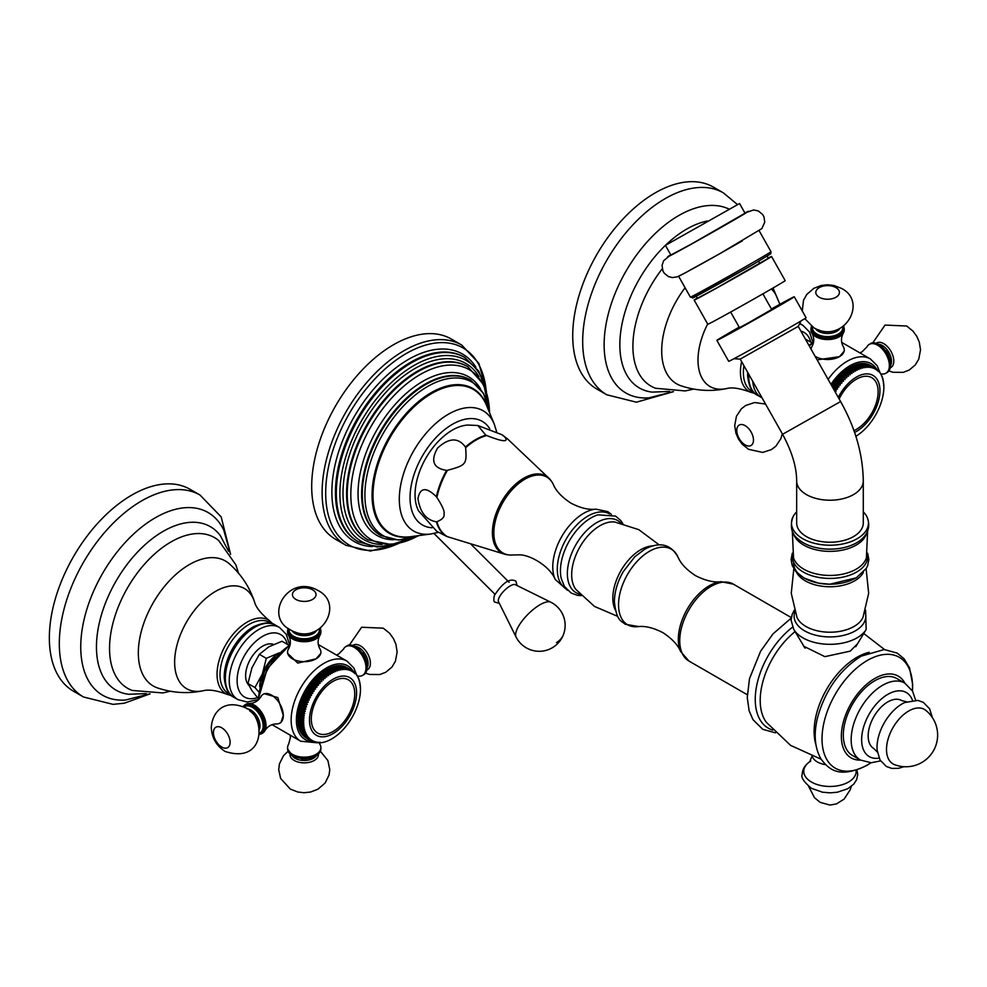 <?xml version="1.0" encoding="UTF-8"?>
<svg xmlns="http://www.w3.org/2000/svg" width="987" height="987" viewBox="0 0 987 987"><rect width="100%" height="100%" fill="white"/><g stroke="black" fill="none" stroke-linecap="round" stroke-linejoin="round"><path stroke-width="1.48" d="M303.897 722.126L297.704 718.548L303.897 722.126L302.935 723.064A40.714 23.503 120 0 0 302.947 723.644L303.959 724.137L303.034 725.087A40.714 23.503 120 0 0 303.083 725.655L304.119 726.062L303.243 727.037A40.714 23.503 120 0 0 303.317 727.579L304.403 727.925L303.564 728.912A40.714 23.503 120 0 0 303.675 729.418L304.786 729.689L303.996 730.688A40.714 23.503 120 0 0 304.144 731.17L305.279 731.367L304.539 732.366A40.714 23.503 120 0 0 304.712 732.823L305.884 732.946L305.193 733.933A40.714 23.503 120 0 0 305.402 734.365L306.575 734.414L305.945 735.401A40.714 23.503 120 0 0 306.18 735.796L307.376 735.759L306.809 736.746A40.714 23.503 120 0 0 307.068 737.104L308.277 737.005L307.759 737.968A40.714 23.503 120 0 0 308.055 738.288L309.276 738.116L308.808 739.053A40.714 23.503 120 0 0 309.128 739.349L310.362 739.103L309.955 740.016A40.714 23.503 120 0 0 310.288 740.262L311.522 739.954L311.176 740.842A40.714 23.503 120 0 0 311.361 740.953A40.714 23.503 120 0 0 311.547 741.052L312.78 740.682L312.484 741.533A40.714 23.503 120 0 0 312.867 741.706L314.1 741.262L313.866 742.076A40.714 23.503 120 0 0 314.273 742.212L315.495 741.706L315.322 742.483A40.714 23.503 120 0 0 315.741 742.569L316.963 742.014L316.839 742.742A40.714 23.503 120 0 0 317.283 742.792L318.48 742.175L318.419 742.853A40.714 23.503 120 0 0 318.875 742.866L320.059 742.187L320.047 742.816A40.714 23.503 120 0 0 320.516 742.779L321.725 742.643A40.714 23.503 120 0 0 322.206 742.557L323.44 742.31A40.714 23.503 120 0 0 323.933 742.187L325.179 741.842A40.714 23.503 120 0 0 325.685 741.681L326.956 741.225A40.714 23.503 120 0 0 327.462 741.027L328.745 740.472A40.714 23.503 120 0 0 329.263 740.238L330.546 739.584A40.714 23.503 120 0 0 331.064 739.3L332.36 738.56A40.714 23.503 120 0 0 332.878 738.239L334.161 737.4A40.714 23.503 120 0 0 334.679 737.042L335.962 736.117A40.714 23.503 120 0 0 336.468 735.734L337.739 734.723A40.714 23.503 120 0 0 338.245 734.303L339.491 733.205A40.714 23.503 120 0 0 339.984 732.749L341.218 731.577A40.714 23.503 120 0 0 341.699 731.096L342.908 729.849A40.714 23.503 120 0 0 343.377 729.344L344.549 728.036A40.714 23.503 120 0 0 345.006 727.505L346.141 726.124A40.714 23.503 120 0 0 346.585 725.568L347.683 724.137A40.714 23.503 120 0 0 348.103 723.557L349.151 722.077A40.714 23.503 120 0 0 349.558 721.472L350.558 719.942A40.714 23.503 120 0 0 350.94 719.326L351.89 717.759A40.714 23.503 120 0 0 352.248 717.13L353.136 715.538A40.714 23.503 120 0 0 353.469 714.896L354.296 713.268A40.714 23.503 120 0 0 354.617 712.614L355.369 710.961A40.714 23.503 120 0 0 355.665 710.307L356.356 708.641A40.714 23.503 120 0 0 356.615 707.975L357.245 706.31A40.714 23.503 120 0 0 357.479 705.643L358.022 703.978A40.714 23.503 120 0 0 358.232 703.312L358.713 701.646A40.714 23.503 120 0 0 358.886 700.992L359.28 699.339A40.714 23.503 120 0 0 359.428 698.685L359.749 697.056A40.714 23.503 120 0 0 359.86 696.403L360.107 694.799A40.714 23.503 120 0 0 360.181 694.169L360.341 692.59A40.714 23.503 120 0 0 360.391 691.973L360.477 690.431A40.714 23.503 120 0 0 360.489 689.827L360.489 688.334A40.714 23.503 -60 0 0 360.477 687.754L360.132 687.557M350.94 669.865L345.709 666.842A40.714 23.503 -60 0 0 345.327 666.669L350.558 669.692A40.714 23.503 -60 0 1 350.94 669.865L351.298 671.086L351.89 670.333L346.597 667.348A40.714 23.503 -60 0 1 346.832 667.422A40.714 23.503 -60 0 1 347.017 667.52M343.92 666.163A40.714 23.503 -60 0 1 344.327 666.287L349.558 669.309A40.714 23.503 -60 0 0 349.151 669.186L343.673 666.348M342.44 665.806A40.714 23.503 -60 0 1 342.871 665.892L348.103 668.915A40.714 23.503 -60 0 0 347.683 668.816L342.119 666.077M340.91 665.583A40.714 23.503 -60 0 1 341.354 665.633L346.585 668.655A40.714 23.503 -60 0 0 346.141 668.606L340.515 665.941M339.318 665.509A40.714 23.503 -60 0 1 339.775 665.522L345.006 668.544A40.714 23.503 -60 0 0 344.549 668.532L338.862 665.966M337.677 665.583A40.714 23.503 -60 0 1 338.146 665.559L343.377 668.569A40.714 23.503 -60 0 0 342.908 668.606L337.677 665.583L337.172 666.139M335.987 665.818A40.714 23.503 -60 0 1 336.468 665.731L341.699 668.754A40.714 23.503 -60 0 0 341.218 668.828L335.987 665.818L335.432 666.459M334.26 666.176A40.714 23.503 -60 0 1 334.753 666.065L339.984 669.087A40.714 23.503 -60 0 0 339.491 669.198L334.26 666.176L333.68 666.916M332.508 666.694A40.714 23.503 -60 0 1 333.014 666.533L338.245 669.556A40.714 23.503 -60 0 0 337.739 669.717L332.508 666.694L331.891 667.533M330.731 667.348A40.714 23.503 -60 0 1 331.237 667.15L336.468 670.173A40.714 23.503 -60 0 0 335.962 670.37L330.731 667.348L330.102 668.273M328.93 668.137A40.714 23.503 -60 0 1 329.448 667.903L334.679 670.926A40.714 23.503 -60 0 0 334.161 671.16L328.93 668.137L328.289 669.161M327.129 669.075A40.714 23.503 -60 0 1 327.635 668.791L332.878 671.814A40.714 23.503 -60 0 0 332.36 672.098L327.129 669.075L326.475 670.198M325.315 670.136A40.714 23.503 -60 0 1 325.833 669.815L331.064 672.838A40.714 23.503 -60 0 0 330.546 673.159L325.315 670.136L324.711 671.271L324.032 670.975A40.714 23.503 -60 0 0 323.514 671.32L322.231 672.258A40.714 23.503 -60 0 0 321.725 672.64L320.454 673.652A40.714 23.503 -60 0 0 319.948 674.072L318.69 675.17A40.714 23.503 -60 0 0 318.196 675.614L316.975 676.786A40.714 23.503 -60 0 0 316.482 677.267L315.285 678.513A40.714 23.503 -60 0 0 314.816 679.031L313.644 680.339A40.714 23.503 -60 0 0 313.187 680.87L312.052 682.251A40.714 23.503 -60 0 0 311.608 682.807L310.51 684.238A40.714 23.503 -60 0 0 310.091 684.818L309.042 686.298A40.714 23.503 -60 0 0 308.635 686.903L307.636 688.42A40.714 23.503 -60 0 0 307.253 689.037L306.303 690.604A40.714 23.503 -60 0 0 305.945 691.233L305.057 692.837A40.714 23.503 -60 0 0 304.712 693.479L303.897 695.107A40.714 23.503 -60 0 0 303.577 695.761L302.812 697.414A40.714 23.503 -60 0 0 302.528 698.068L301.837 699.734A40.714 23.503 -60 0 0 301.578 700.388L300.949 702.065A40.714 23.503 -60 0 0 300.714 702.719L300.159 704.397A40.714 23.503 -60 0 0 299.962 705.063L299.48 706.729A40.714 23.503 -60 0 0 299.308 707.383L298.913 709.036A40.714 23.503 -60 0 0 298.765 709.69L298.444 711.319A40.714 23.503 -60 0 0 298.333 711.96L298.086 713.576A40.714 23.503 -60 0 0 298.012 714.206L297.852 715.785A40.714 23.503 -60 0 0 297.803 716.402L298.407 716.846L297.716 717.944A40.714 23.503 -60 0 0 297.704 718.548M298.345 718.918L297.704 720.041A40.714 23.503 -60 0 0 297.716 720.621L302.947 723.644M298.37 720.991L297.803 722.065A40.714 23.503 -60 0 0 297.852 722.632L303.083 725.655M298.493 723.002L298.012 724.014A40.714 23.503 -60 0 0 298.086 724.557L303.317 727.579M298.753 724.939L298.333 725.889A40.714 23.503 -60 0 0 298.444 726.407L303.675 729.418M299.11 726.79L298.765 727.666A40.714 23.503 -60 0 0 298.913 728.147L304.144 731.17M299.592 728.542L299.308 729.344A40.714 23.503 -60 0 0 299.48 729.8L304.712 732.823M300.184 730.207L299.962 730.911A40.714 23.503 -60 0 0 300.159 731.342L305.402 734.365M300.875 731.749L300.714 732.379A40.714 23.503 -60 0 0 300.949 732.773L306.18 735.796M301.689 733.193L301.578 733.723A40.714 23.503 -60 0 0 301.837 734.081L307.068 737.104M302.602 734.525L302.528 734.945A40.714 23.503 -60 0 0 302.812 735.266L308.055 738.288M303.614 735.722L303.577 736.031A40.714 23.503 -60 0 0 303.897 736.327L309.128 739.349M304.736 736.808L304.712 736.993A40.714 23.503 -60 0 0 305.057 737.252L310.288 740.262M264.269 693.676L277.816 697.587L283.306 715.513A16.656 9.611 -120 0 0 271.524 695.119A16.656 9.611 60 0 0 263.196 694.293L264.269 693.676M287.587 652.062A16.656 9.611 180 0 0 292.46 658.86A16.656 9.611 0 0 0 316.013 658.86A16.656 9.611 0 0 0 320.886 652.062L320.886 653.308L316.013 658.86L297.741 663.079L287.587 653.308L287.587 652.062A16.656 9.611 180 0 1 288.611 648.73C290.918 644.301 290.918 639.872 288.611 635.455A16.656 9.611 180 0 1 287.587 632.124L287.587 630.755A16.656 9.611 0 0 0 292.46 637.553A16.656 9.611 0 0 0 310.609 639.638A16.656 9.611 0 0 0 320.886 630.755L320.417 628.361M280.925 722.521L283.306 715.513A16.656 9.611 -120 0 1 279.852 723.138L280.925 722.521M261.506 681.116A25.909 14.953 -60 0 1 275.324 657.194M288.883 645.227L281.986 641.242L268.908 646.769L259.334 654.332L266.293 658.341L279.395 652.802A27.759 16.026 120 0 0 279.37 652.814A27.759 16.026 120 0 0 262.382 673.961A27.759 16.026 120 0 0 259.754 686.841M266.293 658.341L262.382 673.961L254.954 687.557L258.668 691.825M259.334 654.332L251.907 667.915L247.996 683.535L254.954 687.557M247.996 683.535L251.907 690.579L257.952 698.105M248.662 685.089A24.058 13.892 -60 0 1 245.615 675.626A24.058 13.892 -60 0 1 255.411 652.197A24.058 13.892 -60 0 1 273.51 644.437M254.51 601.848A57.826 33.385 -60 0 0 209.281 595.556A57.826 33.385 -60 0 0 174.637 662.228A57.826 33.385 120 0 0 203.174 690.752C187.814 693.898 172.639 692.973 157.686 687.988A72.162 41.664 -60 0 1 138.328 652.975A72.162 41.664 -60 0 1 172.589 577.531A72.162 41.664 -60 0 1 229.366 563.836C241.161 574.298 249.538 586.969 254.51 601.848C255.855 607.264 260.889 613.581 269.599 620.786A42.552 24.564 -60 0 0 236.436 630.582A42.552 24.564 -60 0 0 217.054 674.232A42.552 24.564 120 0 0 227.121 694.367L231.612 695.687M238.472 573.151L235.856 564.823L218.744 540.58A86.967 50.214 -60 0 0 150.443 557.902A86.967 50.214 -60 0 0 109.545 648.434A86.967 50.214 120 0 0 132.233 690.431L162.818 692.948L170.295 691.233M146.36 693.59L128.717 694.28A94.37 54.482 120 0 1 96.455 646.929A94.37 54.482 -60 0 1 145.299 544.491A94.37 54.482 -60 0 1 220.323 535.608L228.552 551.227M230.489 554.126L223.716 529.994A105.473 60.898 -60 0 0 140.117 528.341A105.473 60.898 -60 0 0 80.749 646.929A105.473 60.898 120 0 0 125.546 700.017L149.839 693.824M83.451 696.97A116.577 67.301 120 0 1 59.306 643.61A116.577 67.301 -60 0 1 110.186 526.293A116.577 67.301 -60 0 1 200.028 495.055L190.072 489.305A116.577 67.301 -60 0 0 100.242 520.544A116.577 67.301 -60 0 0 49.35 637.861A116.577 67.301 120 0 0 73.494 691.221L83.451 696.97L113.036 704.36L124.411 703.188L150.086 693.836M259.087 734.575L261.407 733.797A16.656 9.611 -120 0 0 263.961 720.448A16.656 9.611 -120 0 0 253.079 705.767A16.656 9.611 -120 0 0 244.751 704.952L245.923 704.274A16.656 9.611 60 0 1 249.329 703.497C254.313 703.287 258.15 701.066 260.827 696.859A16.656 9.611 60 0 1 263.196 694.293M249.329 703.497A16.656 9.611 60 0 1 254.251 705.088A16.656 9.611 -120 0 1 264.948 730.553A16.656 9.611 -120 0 1 262.579 733.119L261.407 733.797M264.948 730.553C267.625 726.346 271.462 724.125 276.446 723.915A16.656 9.611 -120 0 0 279.852 723.138M347.066 645.868C348.534 644.462 351.471 644.721 355.863 646.658C367.448 656.799 370.076 666.151 363.722 674.713A16.656 9.611 60 0 0 366.276 661.376A16.656 9.611 60 0 0 355.394 646.695A16.656 9.611 60 0 0 347.066 645.868L345.894 646.559A16.656 9.611 -120 0 1 354.222 647.373A16.656 9.611 60 0 1 365.104 662.055A16.656 9.611 60 0 1 362.55 675.404A16.656 9.611 60 0 1 359.145 676.169L357.479 676.243M345.894 646.559A16.656 9.611 -120 0 0 343.525 649.113L338.677 653.986L336.456 655.023M319.085 742.742L319.862 744.223A16.656 9.611 180 0 1 320.886 747.554A16.656 9.611 180 0 1 310.609 756.437A16.656 9.611 180 0 1 292.46 754.352A16.656 9.611 0 0 1 287.587 747.554A16.656 9.611 0 0 1 288.611 744.223L290.412 737.585L290.203 735.142M320.886 652.062A16.656 9.611 0 0 0 319.862 648.73C317.543 644.314 317.543 639.884 319.862 635.455A16.656 9.611 0 0 0 320.886 632.124L320.886 630.755M288.611 635.455A16.656 9.611 180 0 0 292.46 638.922A16.656 9.611 0 0 0 319.862 635.455M316.839 742.742L316.198 742.372M315.322 742.483L314.619 742.076M313.866 742.076L313.089 741.632M312.484 741.533L311.621 741.04M309.955 740.016L304.712 736.993M308.808 739.053L303.577 736.031M307.759 737.968L302.528 734.945M306.809 736.746L301.578 733.723M305.945 735.401L300.714 732.379M305.193 733.933L299.962 730.911M304.539 732.366L299.308 729.344M303.996 730.688L298.765 727.666M303.564 728.912L298.333 725.889M303.243 727.037L298.012 724.014M303.034 725.087L297.803 722.065M302.935 723.064L297.704 720.041M302.935 721.571A40.714 23.503 -60 0 1 302.947 720.966L297.716 717.944M298.407 716.846L303.959 720.054L302.947 720.966M303.959 720.054L297.803 716.402M303.034 719.424A40.714 23.503 -60 0 1 303.083 718.807L297.852 715.785M298.567 714.724L304.119 717.919L303.083 718.807M304.119 717.919L298.012 714.206M303.243 717.228A40.714 23.503 -60 0 1 303.317 716.599L298.086 713.576M298.851 712.54L304.403 715.748L303.317 716.599M304.403 715.748L298.333 711.96M303.564 714.983A40.714 23.503 -60 0 1 303.675 714.341L298.444 711.319M299.234 710.332L304.786 713.539L303.675 714.341M304.786 713.539L298.765 709.69M303.996 712.713A40.714 23.503 -60 0 1 304.144 712.059L298.913 709.036M299.727 708.086L305.279 711.294L304.144 712.059M305.279 711.294L299.308 707.383M304.539 710.406A40.714 23.503 -60 0 1 304.712 709.739L299.48 706.729M300.319 705.816L305.884 709.024L304.712 709.739M305.884 709.024L299.962 705.063M305.193 708.086A40.714 23.503 -60 0 1 305.402 707.42L300.159 704.397M301.023 703.546L306.575 706.754L305.402 707.42M306.575 706.754L300.714 702.719M305.945 705.742A40.714 23.503 -60 0 1 306.18 705.088L300.949 702.065M301.825 701.263L307.376 704.471L306.18 705.088M307.376 704.471L301.578 700.388M306.809 703.41A40.714 23.503 -60 0 1 307.068 702.756L301.837 699.734M302.725 698.981L308.277 702.189L307.068 702.756M308.277 702.189L302.528 698.068M307.759 701.091A40.714 23.503 -60 0 1 308.055 700.425L302.812 697.414M303.725 696.723L309.276 699.931L308.055 700.425M309.276 699.931L308.808 698.784L303.577 695.761M308.808 698.784A40.714 23.503 -60 0 1 309.128 698.13L303.897 695.107M304.798 694.478L310.362 697.686L309.128 698.13M310.362 697.686L309.955 696.501L304.712 693.479M309.955 696.501A40.714 23.503 -60 0 1 310.288 695.86L305.057 692.837M305.97 692.282L311.522 695.49L310.288 695.86M311.522 695.49L311.176 694.256L305.945 691.233M311.176 694.256A40.714 23.503 -60 0 1 311.547 693.627L306.303 690.604M307.216 690.11L312.78 693.318L311.547 693.627M312.78 693.318L312.484 692.06L307.253 689.037M312.484 692.06A40.714 23.503 -60 0 1 312.867 691.443L307.636 688.42M308.549 688.001L314.1 691.208L312.867 691.443M314.1 691.208L313.866 689.925L308.635 686.903M313.866 689.925A40.714 23.503 -60 0 1 314.273 689.321L309.042 686.298M309.943 685.94L315.495 689.148L314.273 689.321M315.495 689.148L315.322 687.84L310.091 684.818M315.322 687.84A40.714 23.503 -60 0 1 315.741 687.26L310.51 684.238M311.411 683.954L316.963 687.162L315.741 687.26M316.963 687.162L316.839 685.829L311.608 682.807M316.839 685.829A40.714 23.503 -60 0 1 317.283 685.274L312.052 682.251M312.928 682.029L318.48 685.237L317.283 685.274M318.48 685.237L318.419 683.892L313.187 680.87M318.419 683.892A40.714 23.503 -60 0 1 318.875 683.362L313.644 680.339M314.495 680.203L320.059 683.411L318.875 683.362M320.059 683.411L320.047 682.042L314.816 679.031M320.047 682.042A40.714 23.503 -60 0 1 320.516 681.536L315.285 678.513M316.124 678.451L320.516 681.536M321.676 681.659L321.725 680.29L316.482 677.267M321.725 680.29A40.714 23.503 -60 0 1 322.206 679.809L316.975 676.786M317.789 676.798L322.206 679.809M323.341 680.006L323.44 678.637L318.196 675.614M323.44 678.637A40.714 23.503 -60 0 1 323.933 678.192L318.69 675.17M319.48 675.256L323.933 678.192M325.044 678.464L325.179 677.094L319.948 674.072M325.179 677.094A40.714 23.503 -60 0 1 325.685 676.675L320.454 673.652M321.207 673.813L325.685 676.675M326.759 677.02L326.956 675.663L321.725 672.64M326.956 675.663A40.714 23.503 -60 0 1 327.462 675.281L322.231 672.258M322.959 672.48L327.462 675.281M328.511 675.688L328.745 674.343L323.514 671.32M328.745 674.343A40.714 23.503 -60 0 1 329.263 673.998L324.032 670.975M324.711 671.271L329.263 673.998M330.546 673.159L330.263 674.479M332.36 672.098L332.039 673.405L331.064 672.838M334.161 671.16L333.803 672.443L332.878 671.814M335.962 670.37L335.555 671.616L334.679 670.926M337.739 669.717L337.307 670.926L336.468 670.173M339.491 669.198L339.034 670.383L338.245 669.556M341.218 668.828L340.725 669.976L339.984 669.087M342.908 668.606L342.39 669.704L341.699 668.754M344.549 668.532L344.007 669.581L343.377 668.569M346.141 668.606L345.586 669.593L345.006 668.544M347.683 668.816L347.103 669.754L346.585 668.655M349.151 669.186L348.571 670.062L348.103 668.915M350.558 669.692L349.966 670.506L349.558 669.309M351.89 670.333A40.714 23.503 -60 0 1 352.063 670.444A40.714 23.503 -60 0 1 352.248 670.543L352.544 671.802L353.136 671.123L352.273 670.629M353.136 671.123A40.714 23.503 -60 0 1 353.469 671.37L353.716 672.665L354.296 672.048L353.519 671.604M354.296 672.048A40.714 23.503 -60 0 1 354.617 672.332L354.789 673.652L355.369 673.109L354.666 672.702M355.369 673.109A40.714 23.503 -60 0 1 355.665 673.43L355.715 673.924M356.356 674.294A40.714 23.503 -60 0 1 356.615 674.652L356.652 675.268M357.245 675.601A40.714 23.503 -60 0 1 357.479 675.996L357.491 676.724M358.022 677.033A40.714 23.503 -60 0 1 358.232 677.464L358.219 678.291M358.713 678.575A40.714 23.503 -60 0 1 358.886 679.031L358.824 679.957M359.28 680.216A40.714 23.503 -60 0 1 359.428 680.709L359.33 681.721M359.749 681.968A40.714 23.503 -60 0 1 359.86 682.486L359.712 683.584M360.107 683.818A40.714 23.503 -60 0 1 360.181 684.349L359.984 685.533M360.341 685.743A40.714 23.503 -60 0 1 360.391 686.31L360.477 687.754M333.026 731.527A30.72 17.729 -60 0 1 311.3 718.992A30.72 17.729 -60 0 1 333.026 681.375A30.72 17.729 -60 0 1 354.74 693.91A30.72 17.729 -60 0 1 333.026 731.527M855.865 436.303A40.714 23.503 120 0 0 856.247 436.069L857.543 435.23A40.714 23.503 120 0 0 858.061 434.872L859.344 433.947A40.714 23.503 120 0 0 859.85 433.564L861.12 432.553A40.714 23.503 120 0 0 861.626 432.133L862.872 431.035A40.714 23.503 120 0 0 863.366 430.579L864.6 429.407A40.714 23.503 120 0 0 865.081 428.926L866.29 427.692A40.714 23.503 120 0 0 866.759 427.174L867.931 425.866A40.714 23.503 120 0 0 868.387 425.335L869.522 423.954A40.714 23.503 120 0 0 869.966 423.398L871.052 421.967A40.714 23.503 120 0 0 871.484 421.387L872.533 419.907A40.714 23.503 120 0 0 872.94 419.302L873.939 417.772A40.714 23.503 120 0 0 874.322 417.156L875.259 415.589A40.714 23.503 120 0 0 875.629 414.959L876.518 413.368A40.714 23.503 120 0 0 876.851 412.726L877.677 411.098A40.714 23.503 120 0 0 877.998 410.444L878.751 408.791A40.714 23.503 120 0 0 879.047 408.137L879.738 406.471A40.714 23.503 120 0 0 879.997 405.805L880.626 404.139A40.714 23.503 120 0 0 880.86 403.473L881.403 401.808A40.714 23.503 120 0 0 881.613 401.141L882.082 399.476A40.714 23.503 120 0 0 882.267 398.822L882.662 397.169A40.714 23.503 120 0 0 882.81 396.515L883.131 394.886A40.714 23.503 120 0 0 883.242 394.232L883.476 392.629A40.714 23.503 120 0 0 883.562 391.999L883.723 390.42A40.714 23.503 120 0 0 883.772 389.803L883.858 388.261A40.714 23.503 120 0 0 883.871 387.657L883.871 386.164A40.714 23.503 -60 0 0 883.858 385.584L883.513 385.386M874.322 367.695L869.091 364.672A40.714 23.503 -60 0 0 868.696 364.499L873.939 367.522A40.714 23.503 -60 0 1 874.322 367.695L874.667 368.916L875.259 368.163L870.028 365.141A40.714 23.503 -60 0 1 870.213 365.252A40.714 23.503 -60 0 1 870.398 365.363M867.302 363.993A40.714 23.503 -60 0 1 867.709 364.117L872.94 367.139A40.714 23.503 -60 0 0 872.533 367.016L867.055 364.178M865.821 363.635A40.714 23.503 -60 0 1 866.253 363.722L871.484 366.745A40.714 23.503 -60 0 0 871.052 366.646L865.5 363.907M864.291 363.413A40.714 23.503 -60 0 1 864.735 363.463L869.966 366.485A40.714 23.503 -60 0 0 869.522 366.436L863.896 363.771M862.7 363.339A40.714 23.503 -60 0 1 863.156 363.352L868.387 366.374A40.714 23.503 -60 0 0 867.931 366.362L862.243 363.796M861.059 363.426A40.714 23.503 -60 0 1 861.528 363.389L866.759 366.399A40.714 23.503 -60 0 0 866.29 366.436L861.059 363.426L860.541 363.969M859.369 363.648A40.714 23.503 -60 0 1 859.85 363.561L865.081 366.584A40.714 23.503 -60 0 0 864.6 366.658L859.369 363.648L858.813 364.289M857.641 364.006A40.714 23.503 -60 0 1 858.135 363.895L863.366 366.917A40.714 23.503 -60 0 0 862.872 367.028L857.641 364.006L857.061 364.746M855.889 364.524A40.714 23.503 -60 0 1 856.383 364.363L861.626 367.386A40.714 23.503 -60 0 0 861.12 367.546L855.889 364.524L855.273 365.363M854.1 365.178A40.714 23.503 -60 0 1 854.619 364.98L859.85 368.003A40.714 23.503 -60 0 0 859.344 368.2L854.1 365.178L853.471 366.103M852.312 365.967A40.714 23.503 -60 0 1 852.817 365.733L858.061 368.756A40.714 23.503 -60 0 0 857.543 368.99L852.312 365.967L851.67 366.991M850.51 366.905A40.714 23.503 -60 0 1 851.016 366.621L856.247 369.644A40.714 23.503 -60 0 0 855.741 369.928L850.51 366.905L849.856 368.028M848.697 367.966A40.714 23.503 -60 0 1 849.215 367.645L854.446 370.668A40.714 23.503 -60 0 0 853.928 370.989L848.697 367.966L848.092 369.101L847.401 368.805A40.714 23.503 -60 0 0 846.895 369.15L845.612 370.088A40.714 23.503 -60 0 0 845.106 370.47L843.823 371.482A40.714 23.503 -60 0 0 843.33 371.902L842.071 373A40.714 23.503 -60 0 0 841.578 373.444L840.344 374.616A40.714 23.503 -60 0 0 839.863 375.097L838.666 376.343A40.714 23.503 -60 0 0 838.185 376.861L837.013 378.169A40.714 23.503 -60 0 0 836.557 378.7L835.421 380.081A40.714 23.503 -60 0 0 834.977 380.637L833.892 382.068A40.714 23.503 -60 0 0 833.46 382.648L832.423 384.128A40.714 23.503 -60 0 0 832.016 384.733L831.794 385.892M815.04 356.196A16.656 9.611 180 0 0 815.842 356.689A16.656 9.611 0 0 0 839.394 356.689A16.656 9.611 0 0 0 844.267 349.892L844.267 351.138L839.394 356.689L817.1 359.86M805.392 339.084L812.264 343.057M693.676 389.063L685.212 390.938L655.615 388.261A86.967 50.214 -60 0 1 662.24 268.809M707.667 324.007A57.826 33.385 -60 0 0 726.555 388.582C711.183 391.728 696.02 390.803 681.055 385.818A72.162 41.664 -60 0 1 685.089 287.76M669.729 391.42L652.099 392.11A94.37 54.482 -60 0 1 620.243 336.049A94.37 54.482 -60 0 1 665.423 245.344L739.571 203.544L665.423 245.356L670.876 255.028L691.171 244.196L745.025 213.204L739.571 203.544M665.583 245.195A94.37 54.482 -60 0 1 686.557 229.169A94.37 54.482 120 0 1 707.383 221.002M728.949 209.047A105.473 60.898 120 0 0 678.711 215.573A105.473 60.898 -60 0 0 605.697 326.29A105.473 60.898 -60 0 0 648.928 397.847L673.22 391.654M723.397 192.884L713.453 187.135A116.577 67.301 120 0 0 655.158 192.909A116.577 67.301 -60 0 0 578.999 295.644A116.577 67.301 -60 0 0 596.876 389.063L606.832 394.8A116.577 67.301 -60 0 1 588.955 301.393A116.577 67.301 -60 0 1 665.115 198.658A116.577 67.301 120 0 1 723.397 192.884L737.425 204.519M870.448 343.698C871.916 342.292 874.852 342.551 879.232 344.488C890.829 354.629 893.457 363.981 887.103 372.543A16.656 9.611 60 0 0 889.657 359.206A16.656 9.611 60 0 0 878.775 344.525A16.656 9.611 60 0 0 870.448 343.698L869.276 344.389A16.656 9.611 -120 0 1 877.591 345.203A16.656 9.611 60 0 1 888.473 359.885A16.656 9.611 60 0 1 885.919 373.234A16.656 9.611 60 0 1 882.526 373.999L880.86 374.073M869.276 344.389A16.656 9.611 -120 0 0 866.894 346.943L862.058 351.816L859.837 352.852M844.267 349.892A16.656 9.611 0 0 0 843.231 346.56C840.924 342.144 840.924 337.714 843.231 333.285A16.656 9.611 0 0 0 844.267 329.954L843.799 326.191M811.018 349.065A16.656 9.611 180 0 1 811.993 346.56C814.3 342.131 814.3 337.702 811.993 333.285A16.656 9.611 180 0 0 815.842 336.752A16.656 9.611 0 0 0 843.231 333.285M811.993 333.285A16.656 9.611 180 0 1 810.956 329.954L810.956 328.585A16.656 9.611 0 0 0 815.842 335.383A16.656 9.611 0 0 0 833.99 337.468A16.656 9.611 0 0 0 844.267 328.585M834.077 389.951L836.162 391.148L834.916 391.457M836.162 391.148L835.866 389.89L833.164 388.335M835.866 389.89A40.714 23.503 -60 0 1 836.248 389.273L832.46 387.089M831.93 385.831L837.482 389.038L836.248 389.273M837.482 389.038L837.247 387.755L832.016 384.733M837.247 387.755A40.714 23.503 -60 0 1 837.655 387.151L832.423 384.128M833.324 383.77L838.876 386.978L837.655 387.151M838.876 386.978L838.703 385.67L833.46 382.648M838.703 385.67A40.714 23.503 -60 0 1 839.123 385.09L833.892 382.068M834.78 381.784L840.344 384.992L839.123 385.09M840.344 384.992L840.221 383.659L834.977 380.637M840.221 383.659A40.714 23.503 -60 0 1 840.665 383.104L835.421 380.081M836.31 379.859L841.862 383.067L840.665 383.104M841.862 383.067L841.8 381.722L836.557 378.7M841.8 381.722A40.714 23.503 -60 0 1 842.256 381.192L837.013 378.169M837.877 378.033L843.441 381.241L842.256 381.192M843.441 381.241L843.429 379.872L838.185 376.861M843.429 379.872A40.714 23.503 -60 0 1 843.897 379.366L838.666 376.343M839.505 376.281L843.897 379.366M845.057 379.489L845.094 378.12L839.863 375.097M845.094 378.12A40.714 23.503 -60 0 1 845.588 377.639L840.344 374.616M841.158 374.628L845.588 377.639M846.723 377.836L846.809 376.466L841.578 373.444M846.809 376.466A40.714 23.503 -60 0 1 847.302 376.022L842.071 373M842.861 373.086L847.302 376.022M848.413 376.294L848.561 374.924L843.33 371.902M848.561 374.924A40.714 23.503 -60 0 1 849.067 374.505L843.823 371.482M844.588 371.643L849.067 374.505M850.14 374.85L850.338 373.493L845.106 370.47M850.338 373.493A40.714 23.503 -60 0 1 850.843 373.111L845.612 370.088M846.328 370.31L850.843 373.111M851.892 373.518L852.126 372.173L846.895 369.15M852.126 372.173A40.714 23.503 -60 0 1 852.645 371.828L847.401 368.805M848.092 369.101L852.645 371.828M853.928 370.989L853.644 372.309M855.741 369.928L855.408 371.235L854.446 370.668M857.543 368.99L857.185 370.273L856.247 369.644M859.344 368.2L858.937 369.446L858.061 368.756M861.12 367.546L860.689 368.756L859.85 368.003M862.872 367.028L862.404 368.213L861.626 367.386M864.6 366.658L864.106 367.806L863.366 366.917M866.29 366.436L865.772 367.534L865.081 366.584M867.931 366.362L867.388 367.411L866.759 366.399M869.522 366.436L868.967 367.423L868.387 366.374M871.052 366.646L870.485 367.583L869.966 366.485M872.533 367.016L871.953 367.892L871.484 366.745M873.939 367.522L873.347 368.336L872.94 367.139M875.259 368.163A40.714 23.503 -60 0 1 875.444 368.274A40.714 23.503 -60 0 1 875.629 368.373L875.925 369.632L876.518 368.953L875.642 368.459M876.518 368.953A40.714 23.503 -60 0 1 876.851 369.2L877.085 370.495L877.677 369.878L876.9 369.434M877.677 369.878A40.714 23.503 -60 0 1 877.998 370.162L878.171 371.482L878.751 370.939L878.048 370.532M878.751 370.939A40.714 23.503 -60 0 1 879.047 371.26L879.096 371.754M879.738 372.124A40.714 23.503 -60 0 1 879.997 372.481L880.034 373.098M880.626 373.431A40.714 23.503 -60 0 1 880.86 373.826L880.873 374.554M881.403 374.863A40.714 23.503 -60 0 1 881.613 375.294L881.588 376.121M882.082 376.405A40.714 23.503 -60 0 1 882.267 376.861L882.205 377.787M882.662 378.046A40.714 23.503 -60 0 1 882.81 378.539L882.699 379.551M883.131 379.798A40.714 23.503 -60 0 1 883.242 380.316L883.094 381.414M883.476 381.648A40.714 23.503 -60 0 1 883.562 382.179L883.353 383.363M883.723 383.573A40.714 23.503 -60 0 1 883.772 384.14L883.858 385.584M839.16 398.97A30.72 17.729 -60 0 1 856.395 379.205A30.72 17.729 -60 0 1 878.122 391.74A30.72 17.729 -60 0 1 856.395 429.357A30.72 17.729 -60 0 1 853.94 430.628M857.506 643.795L850.202 651.149L824.861 656.651L803.751 646.251L802.887 644.536M680.611 651.494A43.724 25.243 120 0 1 678.328 639.342A43.724 25.243 120 0 1 720.905 581.701C720.276 581.676 711.701 583.848 695.724 575.754C686.607 569.894 680.685 563.626 677.958 556.952A43.638 25.193 -60 0 0 643.45 555.422A43.638 25.193 -60 0 0 618.541 604.76A43.638 25.193 120 0 0 637.713 626.671C644.844 625.696 653.234 627.695 662.882 632.655C677.872 642.451 680.277 650.951 680.611 651.494L688.938 661.043A44.415 25.637 120 0 1 679.735 640.711A44.415 25.637 120 0 1 699.117 596.025A44.415 25.637 120 0 1 733.341 584.131L791.327 617.603M652.247 545.922A39.517 22.812 -60 0 0 612.828 598.085A39.517 22.812 120 0 0 615.296 609.917M617.702 616.369L594.519 606.437L575.927 589.473A39.986 23.083 120 0 1 575.594 589.029A39.986 23.083 120 0 1 571.67 574.718A39.986 23.083 -60 0 1 585.92 538.137A39.986 23.083 -60 0 1 614.309 521.975A39.986 23.083 -60 0 1 614.852 522.037L638.836 529.674L659.032 544.775M555.175 579.32A43.773 25.267 120 0 1 552.769 566.896A43.773 25.267 -60 0 1 595.692 509.156C588.61 510.02 580.368 508.034 570.967 503.16C556.286 493.611 553.806 485.296 553.436 484.728A43.835 25.304 -60 0 0 551.659 481.607A43.835 25.304 -60 0 0 516.793 485.11A43.835 25.304 -60 0 0 493.845 532.918A43.835 25.304 120 0 0 509.304 554.965A43.835 25.304 120 0 0 512.895 554.953L518.286 554.891C528.403 553.929 549.377 565.403 555.175 579.32A43.773 25.267 120 0 0 555.249 579.48L567.55 590.325M509.304 554.965L508.058 554.854A44.378 25.613 120 0 1 504.863 554.25A44.378 25.613 120 0 1 492.414 532.536A44.378 25.613 -60 0 1 513.808 485.838A44.378 25.613 -60 0 1 548.821 478.115A44.378 25.613 -60 0 1 550.943 480.583L551.659 481.607M436.39 521.815C426.211 520.075 420.067 512.352 417.957 498.645C420.067 487.368 426.211 486.739 436.39 496.757A57.591 33.25 -60 0 1 446.617 470.392C433.318 468.294 430.307 460.855 437.574 448.061C448.974 437.636 458.252 437.29 465.42 447.012A57.591 33.25 -60 0 1 485.863 435.205L477.844 425.508L468.097 425.052A52.743 30.449 -60 0 0 415.058 494.709A52.743 30.449 -60 0 0 418.55 510.871L436.797 531.327L446.617 536.373A57.591 33.25 120 0 1 436.39 521.815L436.908 521.716C442.386 519.507 444.755 516.83 444.014 513.684C444.755 511.402 442.386 505.998 436.908 497.46A57.468 33.176 -60 0 1 447.444 470.318C466.197 465.21 466.888 464.359 465.63 447.691A57.468 33.176 -60 0 1 486.702 435.526C502.765 441.843 508.836 442.386 504.888 437.155L504.665 436.883A57.591 33.25 -60 0 1 507.503 438.931A57.591 33.25 -60 0 1 507.811 439.203A57.591 33.25 -60 0 1 508.034 439.412M436.908 521.716A57.468 33.176 120 0 0 447.444 536.694L446.617 536.373M504.863 554.25L447.444 536.694M346.055 545.355L335.642 539.346A115.652 66.771 120 0 1 311.695 486.394A115.652 66.771 -60 0 1 362.18 370.014A115.652 66.771 -60 0 1 451.293 339.022L461.706 345.043A115.652 66.771 120 0 0 372.592 376.022A115.652 66.771 120 0 0 322.107 492.414A115.652 66.771 120 0 0 346.055 545.355L370.52 551.054L398.625 543.566M477.844 425.508L502.124 434.786L504.665 436.883M504.888 437.155A57.468 33.176 -60 0 1 508.256 439.622A57.468 33.176 -60 0 1 508.576 439.906L548.821 478.115M465.63 447.691L465.42 447.012M446.617 470.392L447.444 470.318M485.863 435.205L486.702 435.526M436.908 497.46L436.39 496.757M804.208 646.978A26.834 15.496 180 0 1 803.776 646.016M805.108 648.2A26.649 15.385 180 0 1 804.812 647.731L793.77 629.484A38.333 22.133 180 0 0 857.074 637.836A38.333 22.133 0 0 0 866.167 629.484L865.599 610.163M796.657 511.858A38.493 22.22 180 0 0 792.931 516.954A38.493 22.22 180 0 0 810.5 542.159A38.493 22.22 180 0 0 857.185 538.705A38.493 22.22 0 0 0 867.005 516.954A38.493 22.22 0 0 0 863.28 511.858M796.657 522.987A33.311 19.234 0 0 0 817.224 540.765A33.311 19.234 0 0 0 853.521 536.595A33.311 19.234 0 0 0 863.28 522.987L863.28 480.99A33.311 19.234 0 0 1 853.521 494.586A33.311 19.234 0 0 1 817.224 498.756A33.311 19.234 0 0 1 796.657 480.99L796.657 522.987M863.28 480.99C862.885 454.279 855.334 427.803 840.616 401.549L782.592 434.28L740.201 359.108L798.224 326.389L801.099 320.861M794.264 296.754L806.071 317.703A44.415 0.629 150.6 0 1 789.982 327.363A44.415 0.629 -29.4 0 1 749.886 350.027A44.415 0.629 -29.4 0 1 728.714 361.328L716.895 340.379A44.415 0.629 -29.4 0 0 738.066 329.078A44.415 0.629 -29.4 0 0 778.163 306.414A44.415 0.629 150.6 0 0 794.264 296.754A44.415 0.629 150.6 0 0 771.415 308.968M716.895 340.379A44.415 0.629 -29.4 0 1 732.983 330.707A44.415 0.629 150.6 0 1 739.177 327.153M762.889 293.855L771.698 309.474L748.282 322.946L739.46 327.659L730.651 312.04M771.538 256.46L785.171 280.629A44.415 0.629 150.6 0 1 769.07 290.301A44.415 0.629 -29.4 0 1 728.986 312.965A44.415 0.629 -29.4 0 1 707.802 324.267L694.169 300.085A44.415 0.629 -29.4 0 0 715.353 288.796A44.415 0.629 -29.4 0 0 755.437 266.132A44.415 0.629 150.6 0 0 771.538 256.46A44.415 0.629 150.6 0 0 768.182 258.051M697.266 298.049A44.415 0.629 -29.4 0 0 694.169 300.085M767.158 256.238L768.305 258.273L716.809 287.92L697.39 298.271L696.242 296.236M678.562 276.187A46.266 0.654 -29.4 0 0 700.622 264.417A46.266 0.654 -29.4 0 0 742.384 240.803M904.894 683.177A47.191 27.241 -60 0 0 874.716 678.501A47.191 27.241 120 0 0 842.158 727.407A47.191 27.241 120 0 0 860.491 760.089M843.317 735.155A44.415 25.637 -60 0 1 862.7 690.468A44.415 25.637 -60 0 1 896.924 678.562L904.771 683.103A44.415 25.637 120 0 0 870.546 694.996A44.415 25.637 120 0 0 851.164 739.695A44.415 25.637 120 0 0 860.368 760.027L852.509 755.487A44.415 25.637 -60 0 1 843.317 735.155M877.517 752.254L873.865 748.59A27.759 16.026 120 0 1 868.178 735.92A27.759 16.026 -60 0 1 880.256 708.012A27.759 16.026 -60 0 1 901.624 700.511L906.621 701.831M886.499 749.515A31.461 18.161 120 0 0 894.469 764.617A31.707 31.707 0 0 0 925.794 710.344A31.461 18.161 -60 0 0 901.143 716.907A31.461 18.161 -60 0 0 886.499 749.515M516.028 636.923L498.484 601.614A12.029 4.145 134.9 0 1 498.756 598.406A12.029 4.145 -45.1 0 1 506.726 588.375A12.029 4.145 -45.1 0 1 515.362 584.699L550.709 602.156A24.712 8.525 -45.1 0 0 532.968 609.719A24.712 8.525 -45.1 0 0 516.596 630.323A24.712 8.525 134.9 0 0 516.028 636.923A25.909 25.909 0 0 0 563.404 634.703A25.909 19.172 -158.9 0 1 556.446 642.562M353.112 671.111A42.564 24.576 120 0 0 319.257 673.109A42.564 24.576 120 0 0 296.384 720.054A42.564 24.576 120 0 0 312.46 741.521M356.529 674.528L353.778 667.878L346.992 661.105A46.266 26.711 120 0 0 311.349 673.492A46.266 26.711 120 0 0 291.153 720.054A46.266 26.711 120 0 0 300.727 741.225L317.135 742.779M290.067 645.153A46.266 26.711 120 0 0 258.458 699.906M287.377 644.351A36.087 20.838 120 0 0 259.495 638.379A36.087 20.838 120 0 0 237.114 680.536A36.087 20.838 120 0 0 257.533 697.624M289.549 644.807L286.353 634.456L279.518 627.485A41.639 24.033 120 0 0 247.441 638.638A41.639 24.033 120 0 0 229.255 680.536A41.639 24.033 120 0 0 237.879 699.598L247.169 702.041L257.903 699.635M275.595 625.227A41.639 24.033 120 0 0 243.505 636.381A41.639 24.033 120 0 0 225.332 678.279A41.639 24.033 120 0 0 233.956 697.34C228.651 695.082 225.418 688.581 224.271 677.847A40.59 23.441 -60 0 1 224.246 676.798A40.59 23.441 -60 0 1 253.881 626.572C263.751 622.205 270.981 621.748 275.595 625.227L279.518 627.485M230.181 694.342A41.059 23.7 -60 0 1 220.002 674.726A41.059 23.7 -60 0 1 238.977 632.309A41.059 23.7 -60 0 1 271.104 623.439M259.162 733.859A15.73 9.08 -120 0 0 262.961 721.719A15.73 9.08 -120 0 0 252.425 706.902A15.73 9.08 -120 0 0 243.579 706.852M259.199 733.267A15.175 8.76 -120 0 0 262.53 721.423A15.175 8.76 -120 0 0 252.425 707.358A15.175 8.76 -120 0 0 244.11 707.111M259.174 729.886A12.954 7.477 -120 0 0 250.846 710.072A12.954 7.477 -120 0 0 247.021 708.839M258.668 726.407A12.954 7.477 -120 0 0 249.785 711.01M221.767 747.073A11.795 6.81 60 0 1 213.426 732.638A11.795 6.81 60 0 1 221.767 727.814A11.795 6.81 -120 0 1 230.107 742.261A11.795 6.81 -120 0 1 221.767 747.073M362.451 652.814A12.954 7.477 60 0 1 365.4 657.922M355.493 646.448A12.954 7.477 60 0 1 358.96 647.669A12.954 7.477 60 0 1 367.435 667.138M352.89 645.375A14.2 8.204 60 0 1 360.366 645.831A14.2 8.204 60 0 1 369.743 658.699A14.2 8.204 60 0 1 367.065 669.926M287.587 748.911L292.645 756.128C307.241 761.1 316.654 758.695 320.886 748.911A16.656 9.611 180 0 1 310.609 757.794A16.656 9.611 180 0 1 292.46 755.709A16.656 9.611 180 0 1 287.587 748.911L287.587 747.554M307.179 758.756A12.954 7.477 180 0 1 301.282 758.756M316.173 755.919A12.954 7.477 180 0 1 295.076 758.312A12.954 7.477 180 0 1 292.3 755.919M318.419 754.204A14.2 8.204 180 0 1 310.029 762.137A14.2 8.204 180 0 1 294.188 760.446A14.2 8.204 180 0 1 290.055 754.204M288.648 628.793A15.73 9.08 0 0 0 293.114 636.43A15.73 9.08 0 0 0 311.213 638.145A15.73 9.08 0 0 0 319.825 628.793M289.142 629.114A15.175 8.76 0 0 0 293.509 636.196A15.175 8.76 0 0 0 310.745 637.923A15.175 8.76 0 0 0 319.332 629.114M292.09 630.779A12.954 7.477 0 0 0 295.076 633.481A12.954 7.477 0 0 0 316.383 630.779M295.347 632.087A12.954 7.477 0 0 0 313.126 632.087M295.89 599.417A11.795 6.81 180 0 1 295.89 589.782A11.795 6.81 180 0 1 312.571 589.782A11.795 6.81 0 0 1 312.571 599.417A11.795 6.81 0 0 1 295.89 599.417M309.474 720.054A33.311 19.234 120 0 0 333.026 733.649A33.311 19.234 120 0 0 356.578 692.849A33.311 19.234 -60 0 0 333.026 679.253A33.311 19.234 -60 0 0 309.474 720.054M876.481 368.941A42.564 24.576 120 0 0 830.943 384.399M879.91 372.358L877.159 365.721L870.374 358.935A46.266 26.711 120 0 0 828.118 379.39M813.448 342.982A46.266 26.711 120 0 0 809.229 345.894M810.746 342.181A36.087 20.838 120 0 0 800.901 331.126M812.93 342.637L809.648 332.15L802.9 325.315A41.639 24.033 120 0 0 799.507 323.921M752.76 381.377A41.639 24.033 120 0 0 761.261 397.428L762.063 397.86M748.751 374.27A41.639 24.033 120 0 0 757.337 395.17C752.032 392.912 748.8 386.41 747.64 375.677A40.59 23.441 -60 0 1 747.69 372.395M726.555 388.582C731.922 387.052 739.905 388.249 750.502 392.197A42.552 24.564 -60 0 1 741.632 361.649M753.55 392.172A41.059 23.7 -60 0 1 743.927 365.721M779.927 304.267L777.879 299.69A57.826 33.385 120 0 0 771.353 288.981M745.136 444.903A11.795 6.81 60 0 1 736.795 430.468A11.795 6.81 60 0 1 745.136 425.644A11.795 6.81 -120 0 1 753.476 440.091A11.795 6.81 -120 0 1 745.136 444.903M885.832 350.644A12.954 7.477 60 0 1 888.781 355.752M878.874 344.278A12.954 7.477 60 0 1 882.341 345.499A12.954 7.477 60 0 1 890.817 364.968M876.271 343.205A14.2 8.204 60 0 1 883.747 343.661A14.2 8.204 60 0 1 893.124 356.529A14.2 8.204 60 0 1 890.447 367.756M812.03 326.623A15.73 9.08 0 0 0 816.496 334.26A15.73 9.08 0 0 0 834.595 335.975A15.73 9.08 0 0 0 843.206 326.623M812.523 326.944A15.175 8.76 0 0 0 816.891 334.025A15.175 8.76 0 0 0 834.126 335.753A15.175 8.76 0 0 0 842.713 326.944M815.459 328.609A12.954 7.477 0 0 0 818.457 331.311A12.954 7.477 0 0 0 839.764 328.609M818.729 329.917A12.954 7.477 0 0 0 836.495 329.917M819.272 297.247A11.795 6.81 180 0 1 819.272 287.612A11.795 6.81 180 0 1 835.952 287.612A11.795 6.81 0 0 1 835.952 297.247A11.795 6.81 0 0 1 819.272 297.247M854.582 432.442A33.311 19.234 120 0 0 879.948 390.679A33.311 19.234 -60 0 0 864.39 374.085A33.311 19.234 -60 0 0 838.271 397.391M825.527 764.629A17.951 10.364 0 0 1 817.273 761.915A17.951 10.364 180 0 1 812.313 756.461M815.904 744.593A60.552 34.952 120 0 1 856.926 657.317A60.552 34.952 -60 0 1 869.189 652.308M795.078 631.631A60.552 34.952 120 0 0 766.356 722.324L790.624 745.395L821.172 759.25M792.573 627.164A62.86 36.285 120 0 0 756.573 686.199A62.86 36.285 120 0 0 772.809 730.109M620.897 523.147A41.627 24.033 -60 0 0 587.944 529.279A41.627 24.033 -60 0 0 567.365 573.57A41.627 24.033 120 0 0 579.9 594.162M581.294 595.642L577.333 595.309L571.214 593.076L564.49 586.537L561.208 578.419A43.305 24.996 120 0 1 560.431 570.93A43.305 24.996 -60 0 1 597.925 514.832L615.555 516.115L620.552 520.297L622.871 523.616M609.547 513.931A43.305 24.996 -60 0 0 576.186 525.553A43.305 24.996 -60 0 0 557.285 569.117A43.305 24.996 120 0 0 566.242 588.931M595.692 509.156A43.773 25.267 -60 0 1 595.864 509.144L607.733 511.611L611.397 514.375M489.737 428.74A59.825 34.533 120 0 0 442.151 431.664A59.825 34.533 120 0 0 410.049 497.596A59.825 34.533 120 0 0 432.096 527.749M399.303 499.262A69.448 40.097 120 0 0 430.813 534.004L410.666 536.694A83.019 47.931 -60 0 1 373.012 495.153A83.019 47.931 -60 0 1 421.017 400.796A83.019 47.931 -60 0 1 486.517 405.324L494.253 424.114A69.448 40.097 120 0 0 439.462 420.326A69.448 40.097 120 0 0 399.303 499.262M486.122 389.964A113.801 65.697 120 0 0 401.647 356.332A113.801 65.697 120 0 0 325.685 492.957A113.801 65.697 120 0 0 397.169 544.022M372.395 546.601A108.249 62.502 -60 0 1 331.879 492.007A108.249 62.502 -60 0 1 389.853 372.79A108.249 62.502 -60 0 1 475.956 367.226M357.479 541.271A106.399 61.428 -60 0 1 335.444 492.562A106.399 61.428 -60 0 1 381.895 385.485A106.399 61.428 -60 0 1 463.878 356.973L464.754 357.479A106.399 61.428 120 0 0 382.771 385.991A106.399 61.428 120 0 0 336.32 493.068A106.399 61.428 120 0 0 358.355 541.777L357.479 541.271M485.567 388.915A104.548 60.367 120 0 0 404.843 371.396A104.548 60.367 120 0 0 339.898 493.611A104.548 60.367 120 0 0 395.984 544.071M382.018 544.491A101.772 58.764 -60 0 1 342.995 493.142A101.772 58.764 -60 0 1 398.02 380.612A101.772 58.764 -60 0 1 478.942 376.615M367.608 539.63A99.921 57.69 -60 0 1 367.263 539.433A99.921 57.69 -60 0 1 346.573 493.685A99.921 57.69 -60 0 1 390.186 393.134A99.921 57.69 -60 0 1 467.184 366.362A99.921 57.69 -60 0 1 467.517 366.559M489.626 412.43L483.815 384.72L467.863 366.757A99.921 57.69 120 0 0 390.864 393.517A99.921 57.69 120 0 0 347.239 494.08A99.921 57.69 120 0 0 367.941 539.827L391.481 544.651L418.377 535.83M489.453 411.234A98.071 56.617 120 0 0 418.71 375.381A98.071 56.617 120 0 0 350.817 494.635A98.071 56.617 120 0 0 417.254 536.286M393.394 539.741A91.594 52.879 -60 0 1 358.047 493.512A91.594 52.879 -60 0 1 407.68 392.135A91.594 52.879 -60 0 1 480.509 388.841M380.538 535.349A89.743 51.817 -60 0 1 380.205 535.151A89.743 51.817 -60 0 1 361.612 494.068A89.743 51.817 -60 0 1 400.796 403.757A89.743 51.817 -60 0 1 469.948 379.711A89.743 51.817 -60 0 1 470.281 379.909M489.712 413.059L483.445 393.245L470.626 380.094A89.743 51.817 120 0 0 401.462 404.139A89.743 51.817 120 0 0 362.291 494.462A89.743 51.817 120 0 0 380.883 535.546L380.205 535.151M489.688 413.022A88.657 51.188 120 0 0 423.25 389.186A88.657 51.188 120 0 0 364.906 495.079A88.657 51.188 120 0 0 418.932 535.596M413.282 536.348A83.611 48.277 -60 0 1 372.05 495.079A83.611 48.277 -60 0 1 422.128 398.711A83.611 48.277 -60 0 1 487.529 407.767M794.905 611.94A35.84 20.69 180 0 0 812.881 634.419A35.84 20.69 180 0 0 855.31 630.866A35.84 20.69 0 0 0 865.031 611.94M866.117 568.734L868.671 593.31L863.008 617.27A34.027 19.641 0 0 1 854.026 626.461A34.027 19.641 180 0 1 820.826 631.495A34.027 19.641 180 0 1 796.941 617.27L791.266 593.31L793.819 568.734M796.521 572.275A34.841 20.122 180 0 0 854.606 580.862A34.841 20.122 0 0 0 863.415 572.275M855.68 578.074A36.346 20.986 180 0 1 815.447 582.466A36.346 20.986 180 0 1 793.647 562.467M792.524 554.188A37.691 21.763 180 0 0 813.584 576.26A37.691 21.763 180 0 0 856.617 572.053A37.691 21.763 0 0 0 867.413 554.188M867.635 530.858L866.401 557.877A37.025 21.381 0 0 1 856.148 569.191A37.025 21.381 180 0 1 818.914 574.471A37.025 21.381 180 0 1 793.536 557.877L792.302 530.858M793.326 533.042A37.025 21.381 180 0 0 818.285 550.277A37.025 21.381 180 0 0 856.148 545.108A37.025 21.381 0 0 0 866.623 533.042M867.005 516.954C870.497 525.491 868.646 532.955 861.478 539.334A37.691 21.763 0 0 1 856.617 542.788A37.691 21.763 180 0 1 798.458 539.334C791.525 534.201 789.686 526.737 792.931 516.954M754.167 263.874A44.415 0.629 150.6 0 1 700.178 294.151A44.415 0.629 150.6 0 1 708.987 288.167M690.382 297.136L693.405 297.667L754.191 263.862L770.798 253.758L770.97 251.685A46.266 0.654 150.6 0 1 754.204 261.752A46.266 0.654 150.6 0 1 712.441 285.366A46.266 0.654 150.6 0 1 690.382 297.136L678.612 276.261M744.889 212.982A46.266 0.654 150.6 0 1 731.478 221.458A46.266 0.654 -29.4 0 1 682.893 248.835A46.266 0.654 -29.4 0 1 670.753 254.794L663.597 260.778L662.055 265.392L662.894 270.857L664.189 273.128L668.322 276.533L672.357 277.594L677.39 276.792L684.46 273.251L719.301 253.967L761.878 228.577L764.752 222.112L763.95 216.807L762.68 214.537L758.411 211.008L753.673 209.947L744.889 212.982M870.892 762.741A64.007 36.951 -60 0 1 867.289 764.999A64.007 36.951 120 0 1 822.023 738.868A64.007 36.951 120 0 1 867.289 660.476A64.007 36.951 -60 0 1 912.395 690.863M912.469 700.264A37.012 21.369 120 0 0 883.377 697.353A37.012 21.369 120 0 0 861.639 739.695A37.012 21.369 120 0 0 879.084 758.102M903.969 766.702L898.478 768.342L891.816 768.417L886.338 766.467L880.059 760.064L877.159 750.268A35.594 20.554 120 0 1 877.024 747.418A35.594 20.554 -60 0 1 904.721 702.522L917.91 700.4L923.376 702.386L929.631 708.851L932.357 717.524M809.871 761.631A26.205 15.126 180 0 0 811.437 782.037A26.205 15.126 0 0 0 840.875 785.097A26.205 15.126 0 0 0 856.111 770.242M346.992 661.105L318.27 644.523M300.727 741.225L272.017 724.643M257.903 700.4L267.341 668.532L290.215 644.425M237.879 699.598L233.956 697.34M272.992 624.006L269.599 620.786M227.121 694.367C216.77 690.456 208.788 689.247 203.174 690.752M230.625 554.336L221.174 516.904L200.028 495.055M244.751 704.952L242.913 706.556M225.196 751.489C216.486 745.95 211.86 738.029 211.317 727.715C211.786 713.959 222.667 698.019 245.368 707.79C265.454 714.662 266.934 764.876 225.196 751.489M363.722 674.713L362.55 675.404M365.56 673.109L369.508 674.442L379.847 674.54L385.868 672.196L391.938 667.076L395.392 661.29L397.156 651.988L395.898 644.203L393.418 638.527L389.606 633.284L383.277 628.176L361.637 627.251L349.373 645.091M320.886 748.911L320.886 747.554M288.056 751.304L283.466 755.734L279.407 763.913L278.704 769.613L280.616 778.447L290.351 789.119L297.852 792.018L304.045 792.721L310.535 792.043L317.888 789.242L325.081 783.061L329.053 775.017L329.769 769.638L327.881 760.533L320.417 751.304M288.056 628.361L287.587 630.755M290.351 629.866C263.159 616.11 288.451 573.299 318.11 590.559C345.401 604.414 319.8 647.164 290.351 629.866M311.361 740.953L306.13 737.931M352.063 670.444L346.832 667.422M870.374 358.935L841.652 342.353M808.921 345.339L813.596 342.255M761.261 397.428L757.337 395.17M802.9 325.315L799.729 323.489M750.502 392.197L754.981 393.517M777.879 299.69L773.068 287.982M758.67 261.259L759.299 262.826M606.832 394.8L636.418 402.19L673.467 391.666M782.284 433.725L780.914 438.598L775.868 446.21L771.279 449.665L762.68 452.416L748.578 449.319L742.31 444.286L738.597 439.264L735.957 433.305L734.698 425.545L736.45 416.218L741.434 408.754L745.74 405.447L754.562 402.536L765.567 404.078M887.103 372.543L885.919 373.234M888.942 370.939L892.89 372.272L903.216 372.37L909.249 370.026L915.319 364.906L918.774 359.12L920.526 349.817L919.279 342.033L916.8 336.357L912.987 331.114L906.658 326.006L885.018 325.081L872.755 342.921M811.437 326.191L810.956 328.585M802.271 310.954L803.48 300.332L806.761 294.447L813.93 288.266L821.295 285.465L827.464 284.774L833.929 285.465L841.492 288.389C868.782 302.244 843.182 344.994 813.732 327.696L804.787 318.616M875.444 368.274L870.213 365.252M863.736 633.494L884.512 649.545M775.424 732.835L762.815 729.344L752.982 719.659L749.121 710.763L747.258 697.501L749.491 678.686L760.582 651.272L772.969 633.925L791.253 618.072M747.27 694.725L688.938 661.043M720.905 581.701L733.341 584.131M678.328 557.84C671.271 544.219 660.106 541.32 644.844 549.142L634.814 556.767L623.29 571.584C617.492 581.701 614.531 591.719 614.383 601.663C616.628 621.773 621.428 620.675 625.215 624.253L638.663 626.548M438.351 532.314L430.813 534.004M486.443 391.457L478.88 363.364L461.706 345.043M358.355 541.777L377.059 547.032L398.464 543.59M486.394 391.308L478.67 371.05L464.754 357.479M467.863 366.757L467.184 366.362M367.941 539.827L367.263 539.433M380.883 535.546L398.674 540.074L418.969 535.583M470.626 380.094L469.948 379.711M496.597 431.664L494.253 424.114M502.124 434.786L507.503 438.931M855.741 646.707L866.167 629.484M794.338 610.163L792.166 614.37L791.105 620.243L793.77 629.484M867.635 553.201L868.831 559.469L867.721 565.44L866.352 568.327L856.297 577.839L829.808 584.218L818.494 583.157L803.936 578.012L795.756 571.411L792.216 565.44L791.105 559.469L792.302 553.201M782.592 434.28C791.981 451.738 796.669 467.307 796.657 480.99M740.213 359.108L733.995 358.713M770.97 251.685L759.2 230.81M840.616 401.549L798.224 326.376M912.481 691.011L912.667 684.423L909.508 667.829L904.018 658.711L897.183 653.086L884.241 649.532L861.182 656.145C839.604 669.951 825.033 690.542 817.47 717.931C813.559 734.328 814.731 747.986 820.962 758.904C829.314 770.267 839.875 778.558 866.734 765.48L871.077 762.741M860.368 760.027L871.2 762.741L880.564 760.891M915.628 700.153L912.531 691.085L904.771 683.103M856.926 769.971L857.728 774.487L856.704 779.545L853.706 784.209L847.685 788.773L837.297 792.228L830.178 792.857L822.566 792.216L811.487 788.354C803.874 781.938 800.79 777.312 802.209 774.487C802.271 769.218 805.121 764.74 810.734 761.063L809.722 761.804L811.906 756.313M808.698 786.479L814.497 797.693L820.16 802.369L829.956 805.059L836.47 803.911L844.119 799.088L850.14 789.896L851.238 786.479M433.984 533.461L494.906 594.236M470.959 544.219L509.132 582.293M563.404 634.703A25.909 25.909 0 0 0 550.709 602.156M517.102 585.562L515.868 581.17C509.958 577.777 502.778 582.577 494.327 595.568C493.562 599.825 493.784 602.021 494.956 602.132L499.348 603.365"/></g></svg>
